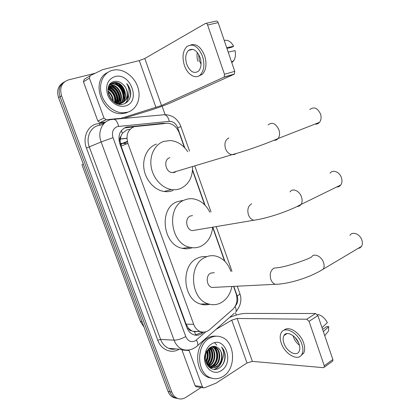 <?xml version="1.0" encoding="UTF-8"?>
<svg xmlns="http://www.w3.org/2000/svg" width="420" height="420" viewBox="0 0 420 420"><rect width="100%" height="100%" fill="white"/><g stroke="black" fill="none" stroke-linecap="round" stroke-linejoin="round"><path stroke-width="0.63" d="M130.037 129.35L126.892 129.864L122.362 133.308L120.897 136.274C119.763 137.534 119.495 139.099 120.094 140.973L119.144 141.283M184.391 147.462L179.209 132.83C176.836 126.977 173.003 123.774 167.706 123.228L134.201 126.693C127.801 129.607 125.695 135.166 127.895 143.372L193.667 324.319C195.069 327.957 197.305 330.382 200.382 331.585C203.69 332.682 206.761 332.047 209.591 329.679L232.691 309.477C236.812 305.267 237.946 299.975 236.098 293.606L233.546 286.393M191.788 330.881L188.428 328.325C189.126 330.015 190.244 330.866 191.788 330.881L194.565 331.753L197.699 331.485M120.094 140.973L120.897 136.274M120.178 141.199L121.117 146.087L186.086 324.14L188.349 328.115M224.558 260.993L212.672 227.393M204.677 204.803L192.507 170.41M178.243 398.643L175.192 397.85C172.783 396.674 171.019 394.637 169.901 391.75L60.039 96.716C58.002 89.938 59.535 84.945 64.633 81.727C59.535 84.945 58.002 89.938 60.039 96.716L169.901 391.75C171.019 394.637 172.783 396.674 175.192 397.85L178.243 398.643M176.363 398.302L173.329 397.514C170.924 396.338 169.16 394.312 168.047 391.435L58.548 97.618C56.516 90.877 58.044 85.901 63.131 82.693M165.16 123.401L162.823 123.333L126.152 127.181C119.752 130.069 117.642 135.581 119.826 143.719L186.916 327.558C188.291 331.123 190.496 333.506 193.526 334.709C196.849 335.822 199.936 335.192 202.792 332.813L203.584 332.12M201.149 387.487L185.756 397.435C182.879 399.215 179.986 399.467 177.077 398.192C174.657 397.01 172.888 394.968 171.764 392.065L61.546 95.797C59.351 87.743 61.614 82.457 68.334 79.936L95.156 73.258M162.125 106.223L165.154 114.76M235.431 312.622L236.292 315.053M201.663 331.947L200.76 332.735L195.174 335.144M124.367 127.969L133.838 126.814M105.536 122.141L99.944 122.651L97.86 121.044L104.002 118.046L89.413 78.183L83.449 81.821L84.221 79.354L89.927 75.842M97.86 121.044L83.449 81.821M123.548 118.424L149.415 110.539C157.736 107.924 164.997 105.278 171.208 102.59L234.045 74.267L223.808 77.259L161.511 105.53L119.432 118.792M205.994 23.357L215.943 21.142C216.862 20.785 217.602 21.284 218.169 22.638L207.611 25.016C207.034 23.646 206.293 23.137 205.385 23.494L144.805 58.506L139.267 60.596L102.611 69.652L90.184 75.684L89.413 78.183M223.808 77.259L224.138 77.028L224.48 74.293L234.743 71.327L218.169 22.638M234.743 71.327L234.376 74.041L234.045 74.267M224.48 74.293L207.611 25.016M104.002 118.046L106.113 119.684L120.314 118.382M200.041 57.482C196.802 50.143 192.953 47.785 188.507 50.421C185.53 53.639 184.947 58.275 186.753 64.334C190.003 71.71 193.888 74.009 198.403 71.237C201.254 68.056 201.799 63.473 200.041 57.482M197.284 52.432C196.723 55.298 196.959 58.275 197.988 61.357M226.958 48.458L231.914 47.177L233.63 46.31L226.684 47.66M198.602 54.327L199.3 60.69L201.07 64.129M198.555 76.088L202.372 74.293C206.231 69.988 206.976 63.777 204.603 55.66C200.991 46.966 196.34 43.402 190.659 44.966M184.438 65.525C187.446 74.655 195.568 79.595 200.309 74.876C204.157 70.56 204.892 64.339 202.514 56.207C198.103 46.232 192.885 43.019 186.847 46.568C182.768 50.951 181.965 57.272 184.438 65.525M228.186 52.075L235.111 50.663C235.814 54.553 235.4 57.85 233.856 60.543L231.803 62.696M233.63 46.31C231.242 41.911 228.344 39.916 224.931 40.32L224.17 40.273M127.727 112.161L123.228 112.817C113.909 112.938 103.924 104.36 101.273 93.623C98.527 82.898 103.735 72.398 112.581 70.271L115.08 69.857C124.635 69.017 134.972 77.296 138.07 87.911C141.267 98.501 136.694 109.51 127.727 112.161M128.971 111.725L126.005 112.98L121.517 113.636C101.892 114.996 90.058 80.11 107.72 72.461M130.751 92.883C130.415 89.418 129.092 86.326 126.772 83.601C130.053 89.534 129.827 94.878 126.084 99.645C128.725 94.442 127.759 89.413 123.181 84.562C120.43 81.947 117.485 80.913 114.34 81.459C101.404 83.874 110.817 108.229 123.333 104.102C128.247 102.49 130.72 98.747 130.751 92.883M114.87 76.592C130.583 71.894 141.362 102.018 125.47 105.914C118.907 107.919 110.439 102.732 107.588 94.752C105.168 85.549 107.599 79.495 114.87 76.592M121.585 102.931C129.365 97.577 122.992 81.921 113.957 82.766L112.523 82.982L109.814 84.352M118.808 104.16L119.511 103.987C130.284 101.367 125.129 81.496 114.482 82.478L113.043 82.688L109.305 85.113M119.159 104.228L119.464 104.013M119.485 103.992L120.178 103.404M120.398 103.183C126.866 97.172 120.341 83.134 111.888 83.932L110.124 84.236M119.243 104.244L120.477 103.346M120.703 103.136C127.496 97.267 120.997 82.829 112.403 83.643L110.35 84.042M119.133 103.267C124.278 96.826 117.731 84.326 109.841 85.082L109.289 85.134M119.459 103.262C124.929 96.91 118.382 84.032 110.35 84.798L109.484 84.892M117.779 103.163C121.37 96.847 115.831 86.415 108.738 86.231M118.13 103.21C122.126 96.789 116.214 85.769 108.869 85.932M116.314 102.827C118.403 97.088 114.193 88.904 108.281 87.612M116.697 102.937C119.133 97.031 114.613 88.295 108.381 87.239M114.697 102.181C115.096 96.411 112.859 92.138 107.992 89.35M115.117 102.38C115.742 96.212 113.379 91.712 108.045 88.877M112.807 101.005C112.476 97.094 110.88 93.991 108.019 91.691M113.316 101.383C113.143 96.947 111.358 93.492 107.966 91.019M110.801 98.773L108.649 94.61M115.867 103.12L119.033 103.53L121.091 103.189C128.258 101.435 129.255 89.933 123.181 84.562M112.938 101.12C115.033 102.611 117.238 103.325 119.564 103.262L121.621 102.921L126.084 99.645M119.002 84.336C122.01 87.413 124.058 91.025 125.134 95.172M111.851 100.055L108.234 93.072M116.104 102.758C116.387 96.122 113.762 91.151 108.229 87.833M117.957 102.805C118.745 95.293 115.857 89.791 109.3 86.289M119.984 101.824C120.803 94.232 117.894 88.673 111.263 85.145M124.105 99.829C124.982 92.075 122.031 86.405 115.253 82.814M125.312 103.352C127.444 101.11 128.552 98.385 128.62 95.172M111.468 99.619L108.365 93.634M115.873 102.68C116.072 96.222 113.51 91.355 108.176 88.079M117.658 103.142C118.55 95.387 115.568 89.77 108.712 86.294M119.579 102.585C121.475 96.033 116.986 87.139 110.476 85.076M123.695 100.58C125.664 93.928 121.097 84.83 114.476 82.761M125.05 103.483C126.987 101.467 128.074 99.026 128.31 96.164M129.292 99.445C131.465 94.117 130.631 88.835 126.772 83.601M315.026 124.094C316.796 124.304 318.281 123.727 319.483 122.351C321.158 120.146 321.515 117.39 320.549 114.088C317.567 107.961 313.987 106.449 309.797 109.536M169.822 157.673L169.549 157.768C163.18 159.653 165.422 172.2 172.205 172.636L174.752 172.337L176.3 171.407M192.586 167.003C192.586 177.503 188.564 184.679 180.532 188.528C177.686 189.672 174.673 190.008 171.507 189.546C161.941 188.155 153.006 178.337 151.19 166.871C149.305 155.405 154.859 144.37 163.7 141.393L170.447 140.522C177.434 141.251 183.204 144.979 187.745 151.694M173.093 190.475C170.263 191.604 167.276 191.945 164.136 191.494C154.649 190.139 145.808 180.495 144.023 169.213C142.17 157.936 147.693 147.053 156.466 144.097M336.688 186.984C338.405 187.021 339.775 186.349 340.804 184.968C342.085 183.026 342.305 180.653 341.465 177.854C339.717 171.948 332.714 169.176 330.026 173.203M192.512 215.586L190.349 216.017C184.574 218.148 186.044 229.698 192.224 230.638L195.983 230.008M212.625 227.404C211.68 236.292 207.842 242.54 201.112 246.157C197.578 247.826 193.856 248.215 189.945 247.312C170.069 243.821 165.942 206.351 184.622 199.983C187.541 198.776 190.565 198.424 193.688 198.917C200.692 200.319 206.062 204.724 209.806 212.142M192.234 247.706C189.058 248.913 185.761 249.123 182.343 248.335C162.629 244.923 158.592 208.047 177.13 201.742L182.401 200.503M357.94 248.498L360.019 247.879L361.552 246.356C362.534 244.655 362.654 242.608 361.919 240.219C360.119 234.071 352.354 231.011 349.918 235.347M214.31 272.695L210.73 273.089C205.453 275.431 206.362 286.172 211.958 287.469L215.229 287.306M231.919 286.471C230.391 293.89 226.842 299.276 221.272 302.62C217.182 304.857 212.898 305.293 208.43 303.923C190.423 299.324 188.066 264.474 205.118 257.376C208.661 255.659 212.305 255.25 216.048 256.142C223.041 258.169 227.997 263.251 230.911 271.394M209.69 304.274C206.682 305.088 203.653 305.02 200.603 304.059C182.737 299.534 180.448 265.235 197.384 258.232C200.372 256.783 203.459 256.274 206.656 256.704M214.631 342.741L216.804 345.14M196.665 386.815L195.972 386.71L195.064 385.681L202.372 386.768L189.121 350.574L181.965 350.012L181.823 349.382M195.064 385.681L181.965 350.012M229.535 317.468C235.746 314.9 241.133 313.551 245.705 313.425L315.562 313.504L317.898 315.599L309.068 321.347L306.721 319.216L237.153 318.476L231.751 320.145L215.912 329.469M202.372 386.768L203.285 387.812L204.356 387.818L216.143 383.098L247.018 362.985L252.399 361.384L323.332 367.673L324.277 367.195L324.272 365.747L332.855 359.525L317.898 315.599M332.855 359.525L332.85 360.964L332.199 361.436M324.272 365.747L309.068 321.347M189 350.086L189.121 350.574M299.072 344.017C296.462 335.732 286.55 330.341 283.952 335.559C282.87 337.528 282.854 340.084 283.899 343.219C286.451 351.362 296.394 356.969 299.066 351.54C300.085 349.598 300.085 347.088 299.072 344.017M293.002 335.591L293.407 336.961C294.646 340.352 296.656 343.108 299.439 345.23M300.946 355.64L303.634 353.162C305.009 350.527 305.014 347.135 303.649 342.977C300.394 332.735 288.55 325.264 284.062 330.272M281.248 343.082C284.707 354.118 298.237 361.798 301.891 354.365C303.261 351.729 303.261 348.327 301.891 344.164C298.321 332.866 284.855 325.584 281.332 332.63C279.846 335.318 279.82 338.798 281.248 343.082M325.973 334.173L328.613 330.871L328.703 326.629L326.776 326.587L322.597 329.401M323.363 331.648L328.703 326.629M317.478 314.758L318.25 314.543C321.993 315.614 325.033 318.329 327.364 322.681L322.004 327.653M295.034 337.412L298.531 342.647M223.241 376.341C219.056 378.966 214.767 379.418 210.362 377.69C196.471 372.834 195.951 345.219 209.465 338.237C213.26 336.063 217.109 335.627 221.004 336.924C235.137 341.014 236.78 368.372 223.241 376.341M212.819 378.457L208.367 377.433C194.507 372.593 193.998 345.088 207.491 338.137C210.32 336.494 213.245 335.843 216.269 336.194M225.194 355.367C224.847 351.981 223.65 349.219 221.603 347.083C224.427 351.876 224.201 356.958 220.925 362.329C223.115 356.438 222.191 351.645 218.159 347.949C215.765 346.096 213.234 345.87 210.556 347.288L206.472 352.034L205.401 355.929C203.999 365.022 212.405 372.467 218.915 368.282C223.151 365.495 225.246 361.19 225.194 355.367M211.543 343.985C224.989 335.218 234.811 362.675 221.188 370.661C213.344 376.262 202.981 367.096 204.677 355.719L206.052 350.558C207.354 347.629 209.186 345.44 211.543 343.985M210.835 367.327L213.98 366.251C221.062 362.481 220.642 348.857 213.99 346.826L212.657 346.484M209.26 367.295L214.594 366.314C221.681 362.539 221.261 348.899 214.609 346.868L212.698 346.479M209.648 366.812L211.533 365.993C218.505 362.292 218.227 348.957 211.738 346.742M209.942 366.965L212.142 366.056C219.214 362.303 218.794 348.731 212.158 346.705L212.011 346.652M208.504 366.067L209.108 365.741C215.418 362.371 216.001 350.647 210.578 347.272M208.787 366.277L209.711 365.804C216.184 362.355 216.568 350.222 210.877 347.114M207.391 365.032C212.552 361.489 213.407 352.259 209.344 348.128M207.669 365.321C213.218 361.909 214.127 351.892 209.654 347.881M206.483 363.473C209.947 358.979 210.472 354.296 208.063 349.43M206.698 363.925C210.62 359.179 211.181 354.223 208.388 349.052M205.669 361.064C207.265 357.977 207.606 354.806 206.698 351.55M205.863 361.788C207.926 358.265 208.325 354.632 207.049 350.894M204.55 357.562L204.813 355.761M204.656 359.252L205.391 355.924M208.226 366.251L209.895 367.143C212.189 367.946 214.379 367.736 216.452 366.513C222.673 363.148 223.414 351.577 218.159 347.949M207.165 364.775L210.509 367.211C212.809 368.014 214.998 367.805 217.072 366.576L220.925 362.329M205.317 358.733L205.832 353.792M206.131 362.602C208.331 358.601 208.772 354.48 207.459 350.238M207.139 364.733C210.956 359.546 211.565 354.118 208.976 348.453M208.488 366.056C213.607 360.098 214.284 353.845 210.53 347.298M210.746 368.351L212.604 367.169M213.213 366.655C218.5 360.538 219.166 354.133 215.224 347.45M214.358 369.411C218.117 368.067 220.721 365.038 222.169 360.329M206.01 362.266C208.005 358.465 208.42 354.554 207.27 350.532M207.008 364.507C210.625 359.436 211.218 354.144 208.787 348.631M208.309 365.909C213.276 360.034 213.948 353.871 210.331 347.419M210.572 368.251L212.1 367.29M212.567 366.923C218.159 362.392 219.056 352.312 214.688 347.141M214.016 369.39C217.366 368.251 219.844 365.647 221.456 361.583M221.177 366.539C226.054 361.274 226.018 351.677 221.603 347.083M195.652 335.097L194.565 331.753M163.511 123.564L163.312 123.296M122.362 133.308L121.359 130.547M188.428 328.325L187.462 328.855M121.117 146.087L127.895 143.372M186.086 324.14L193.667 324.319M83.349 164.167L81.958 164.813L140.275 321.174L142.222 322.14M126.94 143.756L122.603 143.299L120.75 144.926M127.312 141.388L122.603 143.299L120.43 143.551M168.047 391.435L171.764 392.065M58.548 97.618L61.546 95.797M126.184 138.422L126.63 138.238M120.267 139.078L126.924 138.338M184.8 147.898L177.629 127.633C175.859 123.412 173.087 121.317 169.312 121.349L117.311 126.578C112.975 128.515 111.542 132.206 113.011 137.655L185.761 336.572C187.982 341.26 191.179 342.668 195.347 340.804L205.905 331.753M196.156 346.862L197.673 345.539L195.562 347.293L192.113 349.12C188.969 350.28 185.771 350.385 182.527 349.435C178.663 347.812 175.849 344.726 174.085 340.174L101.12 141.955C97.508 132.678 101.766 122.115 109.788 119.936M179.209 349.178C171.575 354.113 161.175 349.955 157.778 340.263L86.462 148.071L101.12 141.955L113.011 137.655M234.308 313.262L197.673 345.539C198.093 344.153 197.678 342.31 196.445 340.011M86.462 148.071C82.493 137.965 87.245 126.404 96.112 124L104.638 122.908M104.186 123.349L100.511 125.092L97.892 125.606C90.006 127.764 85.806 138.049 89.329 147.037L160.597 339.386C162.32 343.807 165.086 346.81 168.887 348.39L175.807 348.92M114.119 119.275L162.939 114.865C165.847 114.161 167.974 116.319 169.312 121.349M110.67 119.705L112.46 119.422C115.201 118.708 117.264 121.002 118.65 126.305M185.761 336.572C181.367 338.909 177.476 340.111 174.085 340.174L160.597 339.386L157.778 340.263M235.368 306.002C237.741 303.224 238.35 299.891 237.195 295.995L233.793 286.377M224.947 261.382L212.909 227.351M205.076 205.212L192.549 169.811M100.154 125.129L99.062 123.428M237.195 295.995C238.928 294.998 239.809 294.189 239.846 293.57C242.056 299.644 240.749 305.734 235.924 311.834C236.418 310.464 236.135 308.705 235.064 306.553M237.248 286.209L239.747 293.281M177.629 127.633L180.905 126.667M126.336 127.564L128.121 126.782M161.868 123.727L162.823 123.333M200.76 332.735L202.792 332.813M161.511 105.53L144.805 58.506M155.993 107.541L139.267 60.596M119.201 118.813L119.994 118.445M106.276 119.679L100.107 122.645M228.895 137.97C225.262 139.865 224.128 143.404 225.482 148.591C226.837 152.077 228.974 154.13 231.903 154.733L234.586 154.45L236.019 153.605M268.133 124.903C272.202 121.769 275.804 123.438 278.938 129.911C279.993 133.392 279.715 136.264 278.114 138.521C277.043 139.839 275.693 140.422 274.066 140.28M251.633 203.805C248.147 205.968 247.07 209.601 248.399 214.699C249.538 217.707 251.339 219.56 253.806 220.259L257.649 219.66M290.01 191.872C292.567 187.751 299.607 190.832 301.513 197.048C302.426 199.988 302.274 202.456 301.046 204.44C300.121 205.774 298.867 206.435 297.276 206.43M211.958 287.469L275.352 284.303C288.64 284.146 311.01 277.237 323.353 268.984C324.287 267.257 324.356 265.13 323.558 262.621C321.594 256.168 313.782 252.725 311.477 257.15C303.949 260.915 285.133 267.01 277.604 267.719L273.856 268.133C270.506 270.559 269.488 274.276 270.79 279.29C271.756 281.894 273.278 283.568 275.352 284.303L278.754 284.146M361.552 246.356L319.998 271.079M252.399 361.384L237.153 318.476M247.018 362.985L231.751 320.145M306.721 319.216L315.562 313.504M192.743 331.296L200.382 331.585M144.107 327.201L140.406 321.547M120.461 143.719L123.879 143.236L127.412 141.808M173.329 397.514L177.077 398.192M120.283 138.941L126.919 138.206M182.527 349.435L168.887 348.39C170.588 349.309 172.94 349.487 175.948 348.931M231.987 271.304L216.263 226.79M211.008 211.901L194.906 166.309M189.535 151.1L180.894 126.635C179.681 122.273 174.835 117.737 174.184 117.6C173.649 117.028 169.213 114.56 164.918 114.765M163.244 123.59L163.968 123.291M224.138 77.028L234.376 74.041M106.113 119.684L99.944 122.651M192.796 49.35L188.507 50.421M202.372 74.293L200.309 74.876M233.856 60.543L231.567 61.997M123.228 112.817L121.517 113.636M114.482 82.478L113.957 82.766M112.403 83.643L111.888 83.932M110.35 84.798L109.841 85.082M119.564 103.262L119.033 103.53M172.205 172.636L231.903 154.733C243.742 151.583 265.314 144.175 278.114 138.521L319.483 122.351M171.507 189.546L164.136 191.494M192.224 230.638L253.806 220.259C266.443 218.6 288.414 211.444 301.046 204.44L340.804 184.968M189.945 247.312L182.343 248.335M208.43 303.923L200.603 304.059M324.277 367.195L332.85 360.964M203.285 387.812L195.972 386.71M287.075 333.532L283.952 335.559M303.634 353.162L301.891 354.365M328.613 330.871L324.744 335.706M210.362 377.69L208.367 377.433M214.609 346.868L213.99 346.826M210.509 367.211L209.895 367.143M205.396 355.929L204.677 355.719M206.467 352.034L206.052 350.558"/></g></svg>
